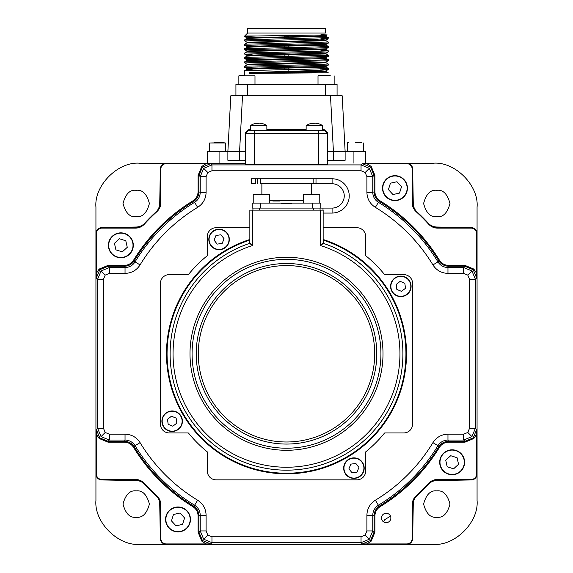 <?xml version="1.0" encoding="UTF-8"?>
<svg xmlns="http://www.w3.org/2000/svg" width="573" height="573" viewBox="0 0 573 573"><rect width="100%" height="100%" fill="white"/><g stroke="black" fill="none" stroke-linecap="round" stroke-linejoin="round"><path stroke-width="0.86" d="M436.798 216.68C430.559 217.432 426.162 213.034 423.605 203.487C426.162 193.939 430.559 189.541 436.798 190.293C443.036 189.541 447.434 193.939 449.991 203.487C447.434 213.034 443.036 217.432 436.798 216.68M436.798 517.276C430.559 518.028 426.162 513.63 423.605 504.082C426.162 494.535 430.559 490.137 436.798 490.889C443.036 490.137 447.434 494.535 449.991 504.082C447.434 513.63 443.036 518.028 436.798 517.276M136.202 216.68C129.964 217.432 125.566 213.034 123.009 203.487C125.566 193.939 129.964 189.541 136.202 190.293C142.441 189.541 146.838 193.939 149.395 203.487C146.838 213.034 142.441 217.432 136.202 216.68M136.202 517.276C129.964 518.028 125.566 513.63 123.009 504.082C125.566 494.535 129.964 490.137 136.202 490.889C142.441 490.137 146.838 494.535 149.395 504.082C146.838 513.63 142.441 518.028 136.202 517.276M95.935 468.334L95.935 474.086A5.866 5.866 0 0 0 101.693 479.952L136.252 480.554A11.725 11.725 0 0 1 144.675 484.335A192.764 192.764 0 0 0 155.949 495.609A11.725 11.725 0 0 1 159.731 504.032L160.333 538.591A5.866 5.866 0 0 0 166.199 544.35L166.299 544.35A5.866 5.866 0 0 1 160.433 538.484L160.433 504.877A11.725 11.725 0 0 0 156.608 496.218A192.764 192.764 0 0 1 144.067 483.676A11.725 11.725 0 0 0 135.407 479.852L101.801 479.852A5.866 5.866 0 0 1 95.935 473.986L95.935 500.372C93.965 522.132 118.153 546.313 139.912 544.35L171.85 544.35M95.935 500.372A43.978 43.978 0 0 0 95.935 500.852M139.432 544.35A43.978 43.978 0 0 0 139.912 544.35M139.912 163.219C118.153 161.249 93.965 185.437 95.935 207.197L95.935 233.583A5.866 5.866 0 0 1 101.801 227.717L135.407 227.717A11.725 11.725 0 0 0 144.067 223.893A192.764 192.764 0 0 1 156.608 211.351A11.725 11.725 0 0 0 160.433 202.692L160.433 169.085A5.866 5.866 0 0 1 166.299 163.219L139.912 163.219A43.978 43.978 0 0 0 139.432 163.219M95.935 206.717A43.978 43.978 0 0 0 95.935 207.197M206.108 163.627L210.699 163.642L202.405 167.08L198.974 175.367L198.093 175.367L201.782 166.457L206.108 163.627L166.299 163.627L166.299 163.219L245.452 163.219L166.199 163.219A5.866 5.866 0 0 0 160.333 168.978L159.731 203.537A11.725 11.725 0 0 1 155.949 211.96A192.764 192.764 0 0 0 144.675 223.234A11.725 11.725 0 0 1 136.252 227.015L101.693 227.617A5.866 5.866 0 0 0 95.935 233.483L95.935 239.134M95.935 436.232L95.935 447.191M95.935 289.594L95.935 420.654M95.935 260.278L95.935 268.451M383.874 521.666A2.929 2.929 0 0 1 385.3 519.303A2.929 2.929 0 0 0 383.874 521.666L383.853 522.039M477.065 239.235L477.065 207.197C479.035 185.437 454.847 161.249 433.088 163.219L406.701 163.219A5.866 5.866 0 0 1 412.567 169.085L412.567 202.692A11.725 11.725 0 0 0 416.392 211.351A192.764 192.764 0 0 1 428.933 223.893A11.725 11.725 0 0 0 437.593 227.717L471.199 227.717A5.866 5.866 0 0 1 477.065 233.583L477.065 233.483A5.866 5.866 0 0 0 471.307 227.617L436.748 227.015A11.725 11.725 0 0 1 428.325 223.234A192.764 192.764 0 0 0 417.051 211.96A11.725 11.725 0 0 1 413.269 203.537L412.667 168.978A5.866 5.866 0 0 0 406.801 163.219L406.701 163.627L366.892 163.627L371.218 166.457L374.907 175.367L374.907 191.604C375.029 195.594 376.762 198.673 380.092 200.858A179.292 179.292 0 0 1 439.427 260.192C441.611 263.523 444.698 265.256 448.68 265.378L464.918 265.378L473.828 269.066L476.657 273.393L476.643 277.984L473.205 269.69L464.918 266.259L464.918 265.378M477.065 207.197A43.978 43.978 0 0 0 477.065 206.717M433.568 163.219A43.978 43.978 0 0 0 433.088 163.219M401.05 544.35L433.088 544.35C454.847 546.313 479.035 522.132 477.065 500.372L477.065 473.986A5.866 5.866 0 0 1 471.199 479.852L437.593 479.852A11.725 11.725 0 0 0 428.933 483.676A192.764 192.764 0 0 1 416.392 496.218A11.725 11.725 0 0 0 412.567 504.877L412.567 538.484A5.866 5.866 0 0 1 406.701 544.35L406.801 544.35A5.866 5.866 0 0 0 412.667 538.591L413.269 504.032A11.725 11.725 0 0 1 417.051 495.609A192.764 192.764 0 0 0 428.325 484.335A11.725 11.725 0 0 1 436.748 480.554L471.307 479.952A5.866 5.866 0 0 0 477.065 474.086L477.065 468.435M433.088 544.35A43.978 43.978 0 0 0 433.568 544.35M477.065 500.852A43.978 43.978 0 0 0 477.065 500.372M477.065 271.337L477.065 260.378M477.065 417.975L477.065 286.915M477.065 447.291L477.065 439.119M368.948 544.35L379.906 544.35M222.31 544.35L353.369 544.35M192.994 544.35L201.166 544.35M390.485 516.094A192.764 192.764 0 0 1 385.3 519.303M245.452 160.29L239.586 160.29L239.586 151.494L245.452 151.494M327.548 151.494L333.414 151.494L330.492 95.791L342.203 95.791L345.125 151.494L333.414 151.494L333.414 160.29L327.548 160.29M242.508 95.791L239.586 151.494L227.875 151.494L230.797 95.791L330.492 95.791M239.586 160.29L227.875 160.29L227.875 151.494L219.072 151.494L219.072 163.219M207.34 163.219L207.34 151.494L219.072 151.494M353.928 163.219L353.928 151.494L345.125 151.494L345.125 160.29L333.414 160.29M353.928 151.494L365.66 151.494L365.66 163.219M225.669 151.494L225.669 142.992L209.539 142.992L224.193 142.698M214.037 142.698L221.321 142.698M361.986 142.698L355.547 142.698L361.986 142.698M347.625 142.698L348.807 142.698M326.23 75.557L329.797 75.557M320.952 67.994L328.279 68.416L316.038 68.968L244.735 70.601L244.721 75.557M328.279 72.814L249.097 73.401C266.946 72.778 329.575 72.155 326.044 71.525L328.279 72.814L326.051 71.539L326.051 70.808C329.575 71.417 266.946 72.048 249.097 72.671L286.5 71.36C311.862 70.744 325.786 70.121 328.279 69.505L326.037 70.83M320.952 69.082L328.078 69.62M326.023 36.321L328.279 37.639L244.735 39.816L244.735 40.941L246.97 42.23L314.462 40.561L326.03 40.031L320.952 39.652M320.952 38.298L328.265 38.742L316.038 39.272L244.721 40.919M244.735 44.214L246.97 42.925L258.538 42.395L326.03 40.726L328.265 42.015L244.735 44.214L244.735 45.339L246.97 46.628M328.279 42.037L328.265 43.14L316.038 43.67L244.721 45.317M320.952 46.005L328.279 46.434L316.038 46.979L244.735 48.612L244.735 49.736L246.97 51.026M328.279 46.434L328.265 47.538L316.038 48.068L244.721 49.715M320.952 50.403L328.279 50.832L316.038 51.377L244.735 53.01L244.735 54.134L252.048 54.535M328.279 50.832L328.265 51.935L316.038 52.465L244.721 54.113M244.735 57.407L246.97 56.118L258.538 55.588L326.044 53.934L328.279 55.23L244.721 57.429L244.735 58.532L246.97 59.821L326.044 57.601L326.044 58.331L314.462 58.883L246.97 60.516L244.721 61.82L244.735 62.93L246.97 64.219L326.03 62.02L328.265 60.731L244.721 62.908M328.279 55.23L328.265 56.333L316.038 56.863L244.721 58.51M326.03 58.317L328.279 59.628L316.038 60.172L244.735 61.805M328.279 59.628L328.265 60.731M326.03 62.715L328.279 64.018L316.038 64.57L244.735 66.203L244.735 67.328L252.048 67.729M328.279 64.018L328.265 65.129L316.038 65.659L244.721 67.306M247.651 33.048L247.651 28.65L325.349 28.65L325.349 33.048L247.651 33.048L244.721 35.977L256.632 35.977L244.721 36.522L246.97 37.832L314.462 36.163L326.03 35.633L327.226 34.932L320.952 34.709M256.632 35.977L327.226 34.932L326.044 35.612L326.044 36.343L326.044 35.626M284.158 69.555L284.158 68.266M284.158 67.535L284.158 66.246M284.158 56.362L284.158 55.072M284.158 47.566L284.158 45.546M284.158 38.771L284.158 35.648M249.097 72.671L249.097 73.401M288.842 35.605L288.842 38.699M288.842 45.468L288.842 47.495M288.842 54.263L288.842 56.29M288.842 66.167L288.842 71.296M252.048 68.953L246.956 68.595L258.538 68.044L326.044 66.396L326.044 67.127L320.952 66.769M252.048 60.158L246.97 59.821L246.956 60.53L252.048 60.896M246.956 56.133L246.956 55.402L258.538 54.85L326.03 53.225L328.265 51.935M246.956 51.735L246.956 51.004L258.538 50.453L326.03 48.827L328.265 47.538M246.956 47.337L246.956 46.606L258.538 46.055L326.044 44.408L326.044 45.138L320.952 44.78L320.952 46.857M337.074 84.353L337.074 95.791L337.074 84.353L235.926 84.353L235.926 95.791M252.048 69.691L246.97 69.312L258.538 68.781L326.044 67.127L328.265 68.402M244.735 66.203L246.97 64.914L314.462 63.281L326.044 62.729L326.044 61.999M326.044 53.934L326.044 53.203M244.735 53.01L246.97 51.72L258.538 51.19L326.044 49.536L328.265 50.811M244.735 48.612L246.97 47.323L258.538 46.793L326.044 45.138L328.265 46.413M244.735 39.816L246.97 38.527L258.538 37.997L326.044 36.343L328.279 37.639M240.338 75.557L244.95 75.557M242.716 75.557L239.149 75.557M330.198 75.557L318.309 75.557M390.872 517.963A4.691 4.691 0 0 0 386.181 513.272A4.691 4.691 0 0 0 381.489 517.963A4.691 4.691 0 0 0 386.181 522.655A4.691 4.691 0 0 0 390.872 517.963M370.595 540.489L374.026 532.202L374.907 532.202L371.218 541.113L366.892 543.942L362.301 543.927L370.595 540.489L371.218 541.113M366.899 530.935L372.765 530.935L374.026 532.202L374.026 515.965L372.765 515.249L372.765 530.935L369.327 539.222L361.04 542.66L361.04 536.794L365.18 535.082L366.899 530.935L366.899 515.249C367.1 508.767 369.922 503.753 375.365 500.215A171.284 171.284 0 0 0 432.93 442.65C436.468 437.206 441.475 434.391 447.964 434.184L463.65 434.184L467.797 432.465L469.509 428.325L475.375 428.325L471.937 436.612L463.65 440.05L447.964 440.05C443.638 440.186 440.3 442.062 437.944 445.687A177.15 177.15 0 0 1 378.402 505.228C374.778 507.585 372.894 510.93 372.765 515.249L366.899 515.249M374.907 515.965L374.026 515.965C374.155 511.675 376.017 508.337 379.634 505.959A178.411 178.411 0 0 0 438.674 446.919C441.017 443.323 444.354 441.454 448.68 441.31L464.918 441.31L473.205 437.879L476.643 429.585L476.657 434.176L473.828 438.503L464.918 442.191L448.68 442.191C444.691 442.313 441.611 444.046 439.427 447.377A179.292 179.292 0 0 1 380.092 506.711C376.762 508.896 375.029 511.983 374.907 515.965L374.907 532.202M362.301 543.927L361.04 542.66L211.96 542.66L203.673 539.222L200.235 530.935L200.235 515.249C200.099 510.923 198.222 507.585 194.598 505.228A177.15 177.15 0 0 1 135.056 445.687C132.7 442.062 129.355 440.179 125.036 440.05L109.35 440.05L101.063 436.612L97.625 428.325L97.625 279.244L101.063 270.957L109.35 267.519L125.036 267.519C129.362 267.383 132.7 265.507 135.056 261.882A177.15 177.15 0 0 1 194.598 202.341C198.222 199.984 200.106 196.639 200.235 192.32L200.235 176.634L203.673 168.347L211.96 164.909L361.04 164.909L369.327 168.347L372.765 176.634L372.765 192.32C372.901 196.646 374.778 199.984 378.402 202.341A177.15 177.15 0 0 1 437.944 261.882C440.3 265.507 443.645 267.39 447.964 267.519L463.65 267.519L471.937 270.957L475.375 279.244L475.375 428.325L476.643 429.585M471.937 270.957L467.797 275.104L463.65 273.385L463.65 267.519L464.918 266.259L448.68 266.259C444.39 266.13 441.052 264.268 438.674 260.651A178.411 178.411 0 0 0 379.634 201.61C376.038 199.261 374.169 195.93 374.026 191.604L374.026 175.367L370.595 167.08L362.301 163.642L366.892 163.627M99.795 437.879L108.082 441.31L108.082 442.191L99.172 438.503L96.343 434.176L96.357 429.585L99.795 437.879L99.172 438.503M101.063 436.612L105.203 432.465L109.35 434.184L109.35 440.05L108.082 441.31L124.32 441.31C128.61 441.439 131.948 443.301 134.326 446.919A178.411 178.411 0 0 0 193.366 505.959C196.962 508.301 198.831 511.639 198.974 515.965L198.974 532.202L202.405 540.489L210.699 543.927L206.108 543.942L201.782 541.113L198.093 532.202L198.093 515.965C197.971 511.976 196.238 508.896 192.908 506.711A179.292 179.292 0 0 1 133.573 447.377C131.389 444.046 128.302 442.313 124.32 442.191L108.082 442.191M203.673 168.347L207.82 172.487L206.101 176.634L200.235 176.634L198.974 175.367L198.974 191.604C198.845 195.894 196.983 199.232 193.366 201.61A178.411 178.411 0 0 0 134.326 260.651C131.983 264.246 128.646 266.116 124.32 266.259L108.082 266.259L99.795 269.69L96.357 277.984L96.343 273.393L99.172 269.066L108.082 265.378L124.32 265.378C128.309 265.256 131.389 263.523 133.573 260.192A179.292 179.292 0 0 1 192.908 200.858C196.238 198.673 197.971 195.586 198.093 191.604L198.093 175.367M476.657 273.393L476.657 233.583A5.451 5.451 0 0 0 471.199 228.126L437.593 228.126A12.133 12.133 0 0 1 428.625 224.172A192.356 192.356 0 0 0 416.113 211.659A12.133 12.133 0 0 1 412.159 202.692L412.159 169.085A5.451 5.451 0 0 0 406.701 163.627M166.299 163.627A5.451 5.451 0 0 0 160.841 169.085L160.841 202.692A12.133 12.133 0 0 1 156.887 211.659A192.356 192.356 0 0 0 144.375 224.172A12.133 12.133 0 0 1 135.407 228.126L101.801 228.126A5.451 5.451 0 0 0 96.343 233.583L96.343 273.393M366.892 543.942L406.701 543.942A5.451 5.451 0 0 0 412.159 538.484L412.159 504.877A12.133 12.133 0 0 1 416.113 495.91A192.356 192.356 0 0 0 428.625 483.397A12.133 12.133 0 0 1 437.593 479.443L471.199 479.443A5.451 5.451 0 0 0 476.657 473.986L476.657 434.176M96.343 434.176L96.343 473.986A5.451 5.451 0 0 0 101.801 479.443L135.407 479.443A12.133 12.133 0 0 1 144.375 483.397A192.356 192.356 0 0 0 156.887 495.91A12.133 12.133 0 0 1 160.841 504.877L160.841 538.484A5.451 5.451 0 0 0 166.299 543.942L206.108 543.942M249.849 227.717L216.136 227.717A8.796 8.796 0 0 0 207.34 236.513L207.34 255.386A0.587 0.587 0 0 1 207.125 255.845A126.067 126.067 0 0 0 188.56 274.41A0.587 0.587 0 0 1 188.102 274.625L169.228 274.625A8.796 8.796 0 0 0 160.433 283.42L160.433 424.149A8.796 8.796 0 0 0 169.228 432.944L188.102 432.944A0.587 0.587 0 0 1 188.56 433.159A126.067 126.067 0 0 0 207.125 451.725A0.587 0.587 0 0 1 207.34 452.183L207.34 471.056A8.796 8.796 0 0 0 216.136 479.852L356.864 479.852A8.796 8.796 0 0 0 365.66 471.056L365.66 452.183A0.587 0.587 0 0 1 365.875 451.725A126.067 126.067 0 0 0 384.44 433.159A0.587 0.587 0 0 1 384.898 432.944L403.772 432.944A8.796 8.796 0 0 0 412.567 424.149L412.567 283.42A8.796 8.796 0 0 0 403.772 274.625L384.898 274.625A0.587 0.587 0 0 1 384.44 274.41A126.067 126.067 0 0 0 365.875 255.845A0.587 0.587 0 0 1 365.66 255.386L365.66 236.513A8.796 8.796 0 0 0 356.864 227.717L323.151 227.717M384.898 432.944L403.772 432.944L384.898 432.944A0.587 0.587 0 0 0 384.44 433.159M412.567 424.149L412.567 283.42L412.567 424.149M365.66 255.386L365.66 236.513L365.66 255.386A0.587 0.587 0 0 0 365.875 255.845M216.136 479.852L356.864 479.852L216.136 479.852M207.34 452.183L207.34 471.056L207.34 452.183A0.587 0.587 0 0 0 207.125 451.725M188.102 432.944A0.587 0.587 0 0 1 188.56 433.159A0.587 0.587 0 0 0 188.102 432.944M188.56 274.41A0.587 0.587 0 0 1 188.102 274.625L169.228 274.625L188.102 274.625A0.587 0.587 0 0 0 188.56 274.41M160.433 283.42L160.433 424.149L160.433 283.42M133.573 260.192L135.056 261.882L140.07 264.919C136.532 270.363 131.525 273.178 125.036 273.385L125.036 267.519L124.32 265.378M192.908 506.711L194.598 505.228L197.635 500.215C203.078 503.753 205.893 508.76 206.101 515.249L200.235 515.249L198.093 515.965M124.32 442.191L125.036 440.05L125.036 434.184C131.518 434.384 136.532 437.206 140.07 442.65A171.284 171.284 0 0 0 197.635 500.215M206.101 176.634L206.101 192.32C205.9 198.802 203.078 203.816 197.635 207.354A171.284 171.284 0 0 0 140.07 264.919M463.65 273.385L447.964 273.385C441.482 273.185 436.468 270.363 432.93 264.919A171.284 171.284 0 0 0 375.365 207.354C369.922 203.816 367.107 198.81 366.899 192.32L372.765 192.32L374.907 191.604M375.365 207.354L378.402 202.341L380.092 200.858M447.964 434.184L447.964 440.05L448.68 442.191M432.93 442.65L437.944 445.687L439.427 447.377M406.701 543.942L406.701 544.35L166.299 544.35L166.299 543.942M96.343 473.986L95.935 473.986L95.935 233.583L96.343 233.583M476.657 233.583L477.065 233.583L477.065 473.986L476.657 473.986M447.441 441.382A183.238 183.238 0 0 1 446.919 442.335M198.903 514.726A183.238 183.238 0 0 1 197.95 514.203M125.559 266.187A183.238 183.238 0 0 1 126.081 265.235M374.097 192.843A183.238 183.238 0 0 1 375.05 193.366M327.541 132.707L324.612 129.777L327.548 132.714L327.548 133.43L245.452 133.43L245.452 132.714L248.388 129.777L248.388 130.494L254.247 130.601L318.753 130.601L324.612 130.494L324.612 129.777L322.563 129.706M324.612 130.494L327.548 133.43L327.548 164.501L318.753 164.652L245.452 164.501L245.452 133.43L248.388 130.494M250.437 129.706L248.388 129.777L245.459 132.707M306.14 129.677L266.86 129.677M315.257 123.188L315.272 123.131A14.604 13.788 111.6 0 1 315.902 123.181A14.604 13.788 111.6 0 1 318.302 123.668A13.372 3.015 131.4 0 0 318.108 123.668A13.372 3.015 131.4 0 0 317.893 123.689A14.604 13.723 -116.7 0 0 314.821 123.152A14.604 4.426 98.6 0 0 313.76 123.725A13.372 9.619 -160 0 0 312.514 123.718A14.604 4.498 -98 0 1 313.438 123.145A14.604 13.788 111.6 0 1 313.882 123.123A14.604 4.498 -98 0 1 314.441 123.281M313.531 123.718L313.438 123.145A14.604 13.723 -116.7 0 0 311.347 123.41A14.662 14.662 0 0 0 306.147 125.616L322.556 125.616A14.662 14.662 0 0 0 315.902 123.181M306.14 125.616L306.14 130.135L311.819 130.272L322.563 130.135L322.563 125.616M311.347 123.41A14.604 13.723 -116.7 0 0 310.408 123.646M259.555 123.188L259.562 123.131A14.604 13.788 111.6 0 1 260.199 123.181A14.604 13.788 111.6 0 1 262.592 123.668A13.372 3.015 131.4 0 0 262.405 123.668A13.372 3.015 131.4 0 0 262.19 123.689A14.604 13.723 -116.7 0 0 259.118 123.152A14.604 4.426 98.6 0 0 258.058 123.725A13.372 9.619 -160 0 0 256.811 123.718A14.604 4.498 -98 0 1 257.728 123.145A14.604 13.788 111.6 0 1 258.179 123.123A14.604 4.498 -98 0 1 258.738 123.281M266.86 125.616L266.86 130.135L256.117 130.272L250.437 130.135L250.437 125.616L266.853 125.616A14.662 14.662 0 0 0 260.199 123.181M258.222 123.596L258.179 123.123M257.829 123.718L257.728 123.145A14.604 13.723 -116.7 0 0 255.644 123.41A14.604 13.723 -116.7 0 0 254.699 123.646M130.028 236.878A12.463 12.463 0 0 1 129.283 254.484A12.463 12.463 0 0 1 111.678 253.739A12.463 12.463 0 0 1 112.423 236.133A12.463 12.463 0 0 1 130.028 236.878A12.463 12.463 0 0 0 112.423 236.133A12.463 12.463 0 0 0 111.678 253.739M114.45 243.296L115.911 249.849L122.314 251.862L127.263 247.321L125.802 240.767L119.392 238.755L114.45 243.296M403.406 197.313A12.463 12.463 0 0 1 385.801 196.568A12.463 12.463 0 0 1 386.546 178.962A12.463 12.463 0 0 1 404.151 179.707A12.463 12.463 0 0 1 403.406 197.313A12.463 12.463 0 0 0 404.151 179.707A12.463 12.463 0 0 0 386.546 178.962M396.989 181.734L390.435 183.195L388.422 189.599L392.963 194.548L399.517 193.087L401.53 186.676L396.989 181.734M442.972 470.691A12.463 12.463 0 0 1 443.717 453.085A12.463 12.463 0 0 1 461.322 453.83A12.463 12.463 0 0 1 460.577 471.436A12.463 12.463 0 0 1 442.972 470.691A12.463 12.463 0 0 0 460.577 471.436A12.463 12.463 0 0 0 461.322 453.83M458.55 464.273L457.089 457.72L450.686 455.707L445.737 460.248L447.198 466.802L453.608 468.814L458.55 464.273M169.594 510.257A12.463 12.463 0 0 1 187.199 511.001A12.463 12.463 0 0 1 186.454 528.607A12.463 12.463 0 0 1 168.849 527.862A12.463 12.463 0 0 1 169.594 510.257A12.463 12.463 0 0 0 168.849 527.862A12.463 12.463 0 0 0 186.454 528.607M176.011 525.835L182.565 524.374L184.578 517.971L180.037 513.021L173.483 514.482L171.47 520.893L176.011 525.835M229.236 238.067A10.264 10.264 0 0 1 220.447 249.613A10.264 10.264 0 0 1 208.901 240.825A10.264 10.264 0 0 1 217.69 229.279A10.264 10.264 0 0 1 229.236 238.067A10.264 10.264 0 0 0 217.69 229.279A10.264 10.264 0 0 0 208.901 240.825M217.16 244.112L222.152 243.432L224.064 238.769L220.977 234.78L215.985 235.453L214.073 240.123L217.16 244.112M170.783 411.049A10.264 10.264 0 0 1 182.329 419.837A10.264 10.264 0 0 1 173.54 431.383A10.264 10.264 0 0 1 161.994 422.595A10.264 10.264 0 0 1 170.783 411.049A10.264 10.264 0 0 0 161.994 422.595A10.264 10.264 0 0 0 173.54 431.383M168.176 424.299L172.838 426.212L176.828 423.125L176.147 418.132L171.485 416.22L167.495 419.307L168.176 424.299M343.764 469.502A10.264 10.264 0 0 1 352.553 457.956A10.264 10.264 0 0 1 364.099 466.744A10.264 10.264 0 0 1 355.31 478.29A10.264 10.264 0 0 1 343.764 469.502A10.264 10.264 0 0 0 355.31 478.29A10.264 10.264 0 0 0 364.099 466.744M352.023 472.789L357.015 472.109L358.927 467.446L355.84 463.457L350.848 464.137L348.936 468.8L352.023 472.789M402.217 296.52A10.264 10.264 0 0 1 390.671 287.732A10.264 10.264 0 0 1 399.46 276.186A10.264 10.264 0 0 1 411.006 284.974A10.264 10.264 0 0 1 402.217 296.52A10.264 10.264 0 0 0 411.006 284.974A10.264 10.264 0 0 0 399.46 276.186M404.825 283.27L400.162 281.357L396.172 284.444L396.853 289.437L401.515 291.349L405.505 288.262L404.825 283.27M323.552 240.237L323.544 243.439A116.391 116.391 0 0 1 286.5 470.175A116.391 116.391 0 0 1 249.456 243.446L249.456 243.439A0.587 0.587 180 0 0 249.849 242.88L252.786 245.452L249.456 243.446L249.448 240.237A119.442 119.442 0 0 0 286.5 473.226A119.442 119.442 0 0 0 323.552 240.237L323.151 239.65M323.151 242.88A0.587 0.587 0 0 0 323.544 243.439L320.214 245.452L323.151 242.88L323.151 210.126L252.786 210.126L252.786 245.452A113.461 113.461 0 0 0 286.5 467.246A113.461 113.461 0 0 0 320.214 245.452L320.214 210.126M384.898 274.625A0.587 0.587 0 0 1 384.44 274.41M249.849 242.88L249.849 210.126L252.786 210.126M249.448 240.237L249.849 239.65M269.346 203.093L269.346 194.591L253.223 194.591L265.342 194.297M286.794 183.761L332.089 183.761A12.155 12.155 180 0 1 338.772 206.072A12.155 12.155 0 0 0 332.089 183.761L316.01 183.761L316.01 178.776L260.429 178.776L260.429 183.761L286.794 183.761M269.346 200.622L303.654 200.622M252.929 210.126L252.929 208.078M323.151 213.056L332.089 213.056A17.14 17.14 0 0 0 341.515 210.234A17.14 17.14 180 0 0 332.089 178.776L316.01 178.776M338.772 206.072A12.155 12.155 180 0 1 332.089 208.078A12.155 12.155 0 0 0 338.772 206.072M320.071 210.126L320.071 208.078M286.5 203.68L286.5 203.093L291.485 203.093L291.485 203.68L281.515 203.68L281.515 203.093L286.5 203.093L252.199 203.093L252.199 208.078L332.089 208.078L332.089 213.056M251.468 183.761L255.572 183.761L251.468 183.761L251.468 178.776L260.429 178.776M316.01 183.761L260.429 183.761M279.431 200.622L271.738 200.622L273.02 201.037L279.431 200.622M280.204 200.622L279.488 201.037L273.02 201.037M320.801 208.078L320.801 203.093L291.485 203.093M310.595 194.297L315.787 194.297M258.294 194.297L262.348 194.297M288.842 35.977L284.158 35.977M325.349 84.353L325.349 95.791M247.651 95.791L247.651 84.353M254.985 84.353L254.985 75.851L238.855 75.851L238.855 84.353M369.327 539.222L365.18 535.082M473.205 437.879L473.828 438.503M471.937 436.612L467.797 432.465M463.65 434.184L463.65 440.05L464.918 441.31L464.918 442.191M369.327 168.347L365.18 172.487L361.04 170.768L211.96 170.768L207.82 172.487M211.96 170.768L211.96 164.909L210.699 163.642M366.899 192.32L366.899 176.634L365.18 172.487M366.899 176.634L372.765 176.634L374.026 175.367L374.907 175.367M469.509 428.325L469.509 279.244L467.797 275.104M469.509 279.244L475.375 279.244L476.643 277.984M473.205 269.69L473.828 269.066M370.595 167.08L371.218 166.457M202.405 167.08L201.782 166.457M101.063 270.957L105.203 275.104L103.491 279.244L103.491 428.325L105.203 432.465M108.082 265.378L108.082 266.259L109.35 267.519L109.35 273.385L105.203 275.104M96.357 429.585L97.625 428.325L103.491 428.325M203.673 539.222L207.82 535.082L211.96 536.794L361.04 536.794M198.093 532.202L198.974 532.202L200.235 530.935L206.101 530.935L207.82 535.082M202.405 540.489L201.782 541.113M99.795 269.69L99.172 269.066M471.199 228.126L471.199 227.717M437.593 227.717L437.593 228.126M412.159 202.692L412.567 202.692M412.567 169.085L412.159 169.085M160.433 202.692L160.841 202.692M160.841 169.085L160.433 169.085M135.407 228.126L135.407 227.717M101.801 227.717L101.801 228.126M471.199 479.852L471.199 479.443M437.593 479.443L437.593 479.852M412.567 504.877L412.159 504.877M412.159 538.484L412.567 538.484M101.801 479.443L101.801 479.852M135.407 479.852L135.407 479.443M160.841 504.877L160.433 504.877M160.433 538.484L160.841 538.484M103.491 279.244L97.625 279.244L96.357 277.984M140.07 442.65L135.056 445.687L133.573 447.377M211.96 536.794L211.96 542.66L210.699 543.927M206.101 515.249L206.101 530.935M109.35 434.184L125.036 434.184M125.036 273.385L109.35 273.385M192.908 200.858L194.598 202.341L197.635 207.354M206.101 192.32L200.235 192.32L198.093 191.604M361.04 170.768L361.04 164.909L362.301 163.642M448.68 265.378L447.964 267.519L447.964 273.385M432.93 264.919L437.944 261.882L439.427 260.192M375.365 500.215L378.402 505.228L380.092 506.711M254.247 130.601L254.247 164.652M318.753 130.601L318.753 164.652M111.893 253.538A12.169 12.169 0 0 0 129.083 254.269A12.169 12.169 0 0 0 129.813 237.079A12.169 12.169 0 0 0 112.623 236.348A12.169 12.169 0 0 0 111.893 253.538M386.746 179.177A12.169 12.169 0 0 0 386.016 196.367A12.169 12.169 0 0 0 403.206 197.098A12.169 12.169 0 0 0 403.936 179.908A12.169 12.169 0 0 0 386.746 179.177M461.107 454.031A12.169 12.169 0 0 0 443.917 453.3A12.169 12.169 0 0 0 443.187 470.49A12.169 12.169 0 0 0 460.377 471.221A12.169 12.169 0 0 0 461.107 454.031M186.254 528.392A12.169 12.169 0 0 0 186.984 511.202A12.169 12.169 0 0 0 169.794 510.471A12.169 12.169 0 0 0 169.064 527.661A12.169 12.169 0 0 0 186.254 528.392M209.188 240.782A9.97 9.97 0 0 0 220.412 249.319A9.97 9.97 0 0 0 228.949 238.103A9.97 9.97 0 0 0 217.726 229.565A9.97 9.97 0 0 0 209.188 240.782M173.497 431.089A9.97 9.97 0 0 0 182.035 419.873A9.97 9.97 0 0 0 170.818 411.335A9.97 9.97 0 0 0 162.281 422.552A9.97 9.97 0 0 0 173.497 431.089M363.812 466.787A9.97 9.97 0 0 0 352.588 458.25A9.97 9.97 0 0 0 344.051 469.466A9.97 9.97 0 0 0 355.274 478.004A9.97 9.97 0 0 0 363.812 466.787M399.503 276.473A9.97 9.97 0 0 0 390.965 287.696A9.97 9.97 0 0 0 402.182 296.234A9.97 9.97 0 0 0 410.719 285.01A9.97 9.97 0 0 0 399.503 276.473M323.151 239.493A120.029 120.029 0 0 1 286.5 473.814A120.029 120.029 0 0 1 249.849 239.493M383 353.785A96.5 96.5 0 0 1 286.5 450.285A96.5 96.5 0 0 1 190 353.785A96.5 96.5 0 0 1 286.5 257.284A96.5 96.5 0 0 1 383 353.785M192.077 353.785A94.423 94.423 0 0 0 286.5 448.208A94.423 94.423 0 0 0 380.923 353.785A94.423 94.423 0 0 0 286.5 259.361A94.423 94.423 0 0 0 192.077 353.785M196.224 353.785A90.276 90.276 0 0 1 286.5 263.508A90.276 90.276 0 0 1 376.776 353.785A90.276 90.276 0 0 1 286.5 444.061A90.276 90.276 0 0 1 196.224 353.785M374.706 353.785A88.206 88.206 0 0 0 286.5 265.578A88.206 88.206 0 0 0 198.294 353.785A88.206 88.206 0 0 0 286.5 441.991A88.206 88.206 0 0 0 374.706 353.785M259.676 210.126L259.676 208.078M313.324 210.126L313.324 208.078M323 210.126L323 208.078M332.089 178.776L332.089 183.761M313.159 183.761L313.159 178.776M257.578 178.776L257.578 183.761M255.572 183.761L255.572 178.776M260.407 208.078L260.407 203.093M312.593 208.078L312.593 203.093M319.777 203.093L319.777 194.591L303.941 194.297M209.539 151.494L209.539 142.992M347.331 151.494L347.331 142.992M363.461 151.494L363.461 142.992M318.015 84.353L318.015 75.851M334.145 84.353L334.145 75.851M244.721 35.977L244.721 36.522M252.048 70.193L252.048 68.237M252.048 61.397L252.048 59.442M320.952 70.214L320.952 65.53M320.952 54.299L320.952 53.568M320.952 40.375L320.952 39.143M246.97 68.617L244.735 67.328M326.03 66.418L328.265 65.129M326.03 57.622L328.265 56.333M246.97 55.423L244.735 54.134M326.03 44.429L328.265 43.14M326.03 40.031L328.265 38.742M246.97 69.312L244.735 70.601M246.956 69.326L246.956 68.595M246.956 64.928L246.956 64.197M326.044 49.536L326.044 48.805M246.956 42.939L246.956 42.209M326.044 40.74L326.044 40.01M246.956 38.541L246.956 37.811M255.644 123.41A14.662 14.662 0 0 0 250.444 125.616M311.712 194.297L311.712 183.761M261.875 194.297L261.875 183.761M303.654 203.093L303.654 194.591M253.223 203.093L253.223 194.591"/></g></svg>
